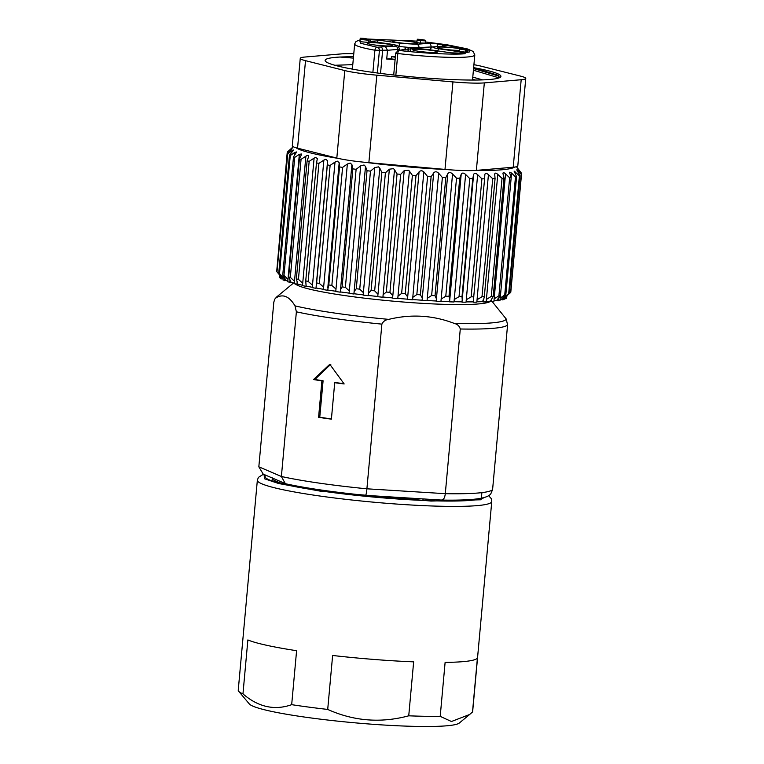 <?xml version="1.0" encoding="UTF-8"?>
<svg xmlns="http://www.w3.org/2000/svg" width="764" height="764" viewBox="0 0 764 764"><rect width="100%" height="100%" fill="white"/><g stroke="black" fill="none" stroke-linecap="round" stroke-linejoin="round"><path stroke-width="1.15" d="M293.557 283.005L276.749 296.881A115.536 11.164 5.2 0 0 276.129 297.779L274.744 299.163L273.818 302.143L258.834 466.814L281.391 476.488L296.375 311.808A117.694 11.374 5.2 0 0 333.963 318.416A117.694 11.374 5.2 0 0 381.885 324.127L366.901 488.807C366.481 493.086 366.013 495.253 365.498 495.311M386.355 496.638L365.564 495.349C333.104 492.102 306.698 488.291 286.357 483.927L285.278 483.574L281.391 476.488A117.694 11.374 5.2 0 0 318.98 483.087A117.694 11.374 5.2 0 0 366.901 488.807L445.297 493.678C444.801 497.947 443.473 500.067 441.315 500.019L441.726 500.076C454.313 500.286 464.569 500.057 472.496 499.389C482.943 498.472 489.065 496.571 490.851 493.706L492.589 489.609L507.582 324.929L506.207 318.989L491.978 301.312M472.782 77.126L482.638 79.886M475.38 80.039L472.582 79.332M353.78 53.7A36.777 3.553 5.2 0 0 341.689 53.872L304.836 57.042A36.777 3.553 5.2 0 0 300.262 58.322L292.297 145.819A36.777 3.553 5.2 0 0 296.06 147.767A36.777 3.553 -174.8 0 0 297.549 148.168L336.819 158.062A36.777 3.553 5.2 0 0 338.538 158.463A36.777 3.553 5.2 0 0 350.466 160.574A36.777 3.553 5.2 0 0 365.755 162.388A110.847 10.706 5.2 0 0 448.105 169.665A36.777 3.553 -174.8 0 1 444.992 169.398L368.869 162.675A36.777 3.553 -174.8 0 1 365.755 162.388M448.105 169.665A36.777 3.553 5.2 0 0 474.74 170.506A110.847 10.706 5.2 0 0 514.611 167.077A36.777 3.553 5.2 0 0 517.791 165.941L525.756 78.444A36.777 3.553 5.2 0 1 521.182 79.723L484.328 82.894A36.777 3.553 5.2 0 1 452.947 81.91L376.833 75.178A36.777 3.553 -174.8 0 1 358.431 73.077A36.777 3.553 -174.8 0 1 344.784 70.565L305.514 60.671A36.777 3.553 5.2 0 1 300.262 58.322M347.362 164.002L350.256 163.085L351.898 164.652L340.286 292.182L335.759 291.533L347.362 164.002L342.587 167.392L331.843 285.421L335.979 289.069M360.684 165.845L364.027 164.995L365.507 166.466L353.904 293.997L349.081 293.376L360.684 165.845L356.119 169.312A117.694 11.374 -174.8 0 1 352.844 168.873L351.898 164.652M374.761 167.593L378.524 166.858L379.794 168.166L368.181 295.697L363.158 295.114L374.761 167.593L370.473 171.136A117.694 11.374 -174.8 0 1 367.026 170.716L365.507 166.466M389.353 169.197L393.489 168.643L394.501 169.713L382.898 297.244L377.75 296.718L389.353 169.197L385.409 172.817A117.694 11.374 -174.8 0 1 381.847 172.435L379.794 168.166M404.204 170.63L408.673 170.324L409.389 171.088L397.777 298.619L392.601 298.161L404.204 170.63L400.661 174.335A117.694 11.374 -174.8 0 1 397.051 173.991L394.501 169.713M419.064 171.881C420.448 170.439 422.034 170.429 423.819 171.862L412.579 299.803L407.46 299.412L419.064 171.881L415.988 175.672A117.694 11.374 -174.8 0 1 412.388 175.376L409.389 171.088M433.685 172.922C435.098 171.327 436.76 171.432 438.66 173.237L427.057 300.768L422.081 300.453L433.685 172.922L431.116 176.79A117.694 11.374 -174.8 0 1 427.582 176.541L424.192 172.272M447.799 173.743C448.974 172.101 450.55 172.177 452.555 173.963L440.943 301.493L436.196 301.264L447.799 173.743L445.784 177.678A117.694 11.374 -174.8 0 1 442.375 177.487L438.66 173.237M461.189 174.307C462.086 172.635 463.567 172.683 465.62 174.45L454.017 301.981L449.576 301.837L461.189 174.307L459.737 178.318A117.694 11.374 -174.8 0 1 456.528 178.184L452.555 173.963M473.604 174.631C474.224 172.922 475.58 172.941 477.653 174.679L466.05 302.21L461.991 302.162L473.604 174.631L472.754 178.7A117.694 11.374 -174.8 0 1 469.784 178.633L465.62 174.45M484.844 174.603L484.596 178.814A117.694 11.374 -174.8 0 1 481.912 178.814L477.653 174.679M484.834 174.689C485.178 172.96 486.382 172.941 488.435 174.65L477.051 299.717L481.988 296.757L492.723 178.728L488.435 174.65M494.7 174.02L495.062 178.671A117.694 11.374 -174.8 0 1 492.723 178.728M494.709 174.498C494.757 172.731 495.779 172.693 497.784 174.364L486.401 299.431L491.281 296.403L502.024 178.375L497.784 174.364M502.951 173.227L503.982 178.26A117.694 11.374 -174.8 0 1 502.024 178.375M503.027 174.039C502.798 172.263 503.629 172.186 505.539 173.829L494.155 298.896L498.911 295.802L509.655 177.773L505.539 173.829M517.495 171.251C516.454 169.427 516.645 169.283 518.078 170.802C516.645 169.283 516.454 169.427 517.495 171.251L520.045 175.539A117.694 11.374 -174.8 0 1 519.405 175.825L514.096 171.088L516.579 176.675A117.694 11.374 -174.8 0 1 515.48 176.914L511.565 173.046L509.454 172.244L511.192 177.592A117.694 11.374 -174.8 0 1 509.655 177.773M518.536 169.904C517.257 168.07 517.228 167.899 518.441 169.388C517.228 167.899 517.257 168.07 518.536 169.904L521.525 174.182A117.694 11.374 -174.8 0 1 521.354 174.517L518.078 170.802L517.963 172.034M516.474 166.733L521.21 172.874A117.694 11.374 -174.8 0 1 521.315 173.017L518.403 169.723M342.587 167.392A117.694 11.374 -174.8 0 1 339.541 166.924L328.797 284.953L327.584 290.282L323.411 289.604L335.014 162.073L330.115 165.396L319.371 283.425L323.64 287.14M335.014 162.073L337.44 161.166L339.187 162.751L327.804 287.818M295.133 283.826A98.566 9.521 5.2 0 0 345.185 295.639A98.566 9.521 5.2 0 0 478.598 303.929A98.566 9.521 5.2 0 0 490.517 301.178M276.129 297.779C283.043 293.653 289.336 296.356 295.009 305.867L296.375 311.808M381.885 324.127C383.241 321.319 385.524 319.734 388.742 319.371C411.252 313.909 433.121 315.265 454.36 323.449C457.483 324.213 459.46 326.066 460.281 328.998A117.694 11.374 5.2 0 0 507.582 324.929M334.718 382.707L331.395 419.159A117.694 11.374 -174.8 0 1 324.881 418.252A117.694 11.374 -174.8 0 1 318.588 417.316L321.902 380.864A117.694 11.374 -174.8 0 1 313.507 379.536L329.79 364.294L344.163 383.948A117.694 11.374 -174.8 0 1 334.718 382.707L335.654 382.602A115.488 11.154 5.2 0 0 343.972 383.69M323.869 160.106L325.808 159.265L327.603 160.793L315.99 288.324L312.266 287.636L323.869 160.106L318.913 163.372L308.169 281.4L312.486 285.173M318.588 417.316L319.763 417.239A115.488 11.154 5.2 0 0 325.942 418.156A115.488 11.154 5.2 0 0 331.414 418.93M330.85 364.208L314.844 379.479A115.488 11.154 5.2 0 0 323.086 380.787L321.902 380.864M319.763 417.239L323.086 380.787M318.913 163.372A117.694 11.374 -174.8 0 1 316.477 162.885L305.734 280.913L306.116 286.051A111.811 10.801 -174.8 0 0 312.295 287.302M305.734 286.271L302.496 285.66L314.099 158.138L309.172 161.338L298.428 279.366L302.716 283.205M314.099 158.138L315.542 157.413L317.375 158.501M309.172 161.338A117.694 11.374 -174.8 0 1 307.109 160.86L296.365 278.889L297.177 281.926L296.948 284.389L297.779 284.132A111.811 10.801 -174.8 0 0 302.534 285.268M296.967 284.218L294.274 283.711L305.887 156.181L301.064 159.342L290.32 277.37L294.503 281.248M305.887 156.181L306.832 155.655C308.455 155.044 309.028 155.445 308.56 156.859L308.713 156.19M301.064 159.342A117.694 11.374 -174.8 0 1 299.402 158.874L288.658 276.902L290.043 280.006L289.823 282.47L291.084 282.269A111.811 10.801 -174.8 0 0 294.321 283.224M289.842 282.222L287.751 281.821L299.354 154.29L294.723 157.403L283.979 275.432L287.971 279.357M299.354 154.29L301.751 154.003L299.402 158.874M294.723 157.403A117.694 11.374 -174.8 0 1 293.491 156.964L282.756 274.992L284.685 278.172L284.466 280.636L286.137 280.493A111.811 10.801 -174.8 0 0 287.808 281.162M284.494 280.292L283.033 280.016L283.387 276.052M294.341 155.684L294.637 152.494L296.613 151.95L293.491 156.964M459.25 50.348A12.501 1.213 -174.8 0 1 444.171 49.221A12.501 1.213 -174.8 0 1 437.791 47.683A12.501 1.213 -174.8 0 1 443.406 47.072A12.501 1.213 -174.8 0 1 456.232 48.18A12.501 1.213 -174.8 0 1 460.453 48.934M398.846 42.688A12.501 1.213 -174.8 0 1 392.467 41.16A12.501 1.213 -174.8 0 1 398.082 40.54A12.501 1.213 -174.8 0 1 410.898 41.648A12.501 1.213 -174.8 0 1 417.259 43.414A12.501 1.213 -174.8 0 1 398.846 42.688M373.768 44.847A12.501 1.213 -174.8 0 1 367.398 43.309A12.501 1.213 -174.8 0 1 373.004 42.698A12.501 1.213 -174.8 0 1 385.83 43.806A12.501 1.213 -174.8 0 1 392.18 45.573A12.501 1.213 -174.8 0 1 373.768 44.847M419.102 51.369A12.501 1.213 -174.8 0 1 412.722 49.841A12.501 1.213 -174.8 0 1 418.338 49.221A12.501 1.213 -174.8 0 1 431.154 50.338A12.501 1.213 -174.8 0 1 437.514 52.095A12.501 1.213 -174.8 0 1 419.102 51.369M521.249 173.772L521.315 173.017M506.561 297.358L507.095 295.534M506.694 295.821L510.619 292.545A117.694 11.374 5.2 0 0 510.791 292.211L521.525 174.182M510.619 292.545L521.354 174.517M506.694 295.878L506.465 298.332L505.93 298.342M504.269 298.438L505.883 298.781L506.112 296.317L509.301 293.567L520.045 175.539M504.479 296.107L504.393 297.101L508.662 293.853L519.405 175.825M508.662 293.853A117.694 11.374 5.2 0 0 509.301 293.567M504.393 297.101L504.164 299.564L502.951 299.564M503.142 297.473L501.136 299.488L502.922 299.937L503.142 297.473L505.835 294.703L516.579 176.675M500.41 295.668L500.191 298.113L504.737 294.942L515.48 176.914M504.737 294.942A117.694 11.374 5.2 0 0 505.835 294.703M500.191 298.113L499.962 300.577L498.099 300.586M498.29 298.409L496.686 300.443L498.071 300.873L498.29 298.409L500.449 295.62L511.192 177.592M498.911 295.802A117.694 11.374 5.2 0 0 500.449 295.62M494.155 298.896L493.936 301.35L491.443 301.369M491.653 299.106L490.469 301.159L491.424 301.57L491.653 299.106L493.238 296.289L503.982 178.26M491.281 296.403A117.694 11.374 5.2 0 0 493.238 296.289M486.401 299.431L486.171 301.895L483.106 301.914M483.325 299.564L482.581 301.646L483.096 302.019L484.319 296.699L495.062 178.671M481.988 296.757A117.694 11.374 5.2 0 0 484.319 296.699M477.051 299.717L476.832 302.181L473.231 302.2L484.596 178.814M466.269 299.746L471.178 296.843L481.912 178.814M471.178 296.843A117.694 11.374 5.2 0 0 473.852 296.843M291.924 147.929L287.388 151.998A117.694 11.374 -174.8 0 0 287.226 152.332L276.769 270.743M454.236 299.517L459.04 296.661A117.694 11.374 5.2 0 0 462.01 296.728L472.754 178.7M462.01 296.728L462.22 299.698M459.04 296.661L469.784 178.633M290.826 149.954L290.883 149.286L287.226 152.332M290.883 149.286C292.44 148.035 292.469 148.206 290.979 149.792C292.469 148.206 292.44 148.035 290.883 149.286M279.586 274.992L279.376 277.322L280.283 277.313M279.423 276.835L279.462 274.839M441.172 299.03L445.784 296.212A117.694 11.374 5.2 0 0 448.993 296.346L459.737 178.318M448.993 296.346L449.805 299.373M291.638 152.504L291.791 150.814L287.741 153.879A117.694 11.374 -174.8 0 1 287.436 153.497L276.692 271.526A117.694 11.374 5.2 0 0 276.883 271.774A117.694 11.374 5.2 0 0 276.998 271.908L280.445 275.479M287.436 153.497L290.979 149.792M445.784 296.212L456.528 178.184M287.741 153.879L276.998 271.908M291.791 150.814C293.557 149.563 293.815 149.754 292.564 151.377L293.386 150.097M294.637 152.494L290.253 155.579A117.694 11.374 -174.8 0 1 289.48 155.159L278.745 273.187L281.181 276.444L280.961 278.908L283.014 278.822A111.811 10.801 -174.8 0 0 283.129 278.908M280.999 278.497L280.187 278.344L280.407 275.88M427.277 298.304L431.631 295.515A117.694 11.374 5.2 0 0 435.041 295.706L445.784 177.678M435.041 295.706L436.425 298.81M395.351 57.014L393.823 56.794L395.38 56.66M395.399 56.517L391.607 56.689L395.332 57.224M289.48 155.159L292.564 151.377M431.631 295.515L442.375 177.487M465.343 48.858L461.446 49.173L465.257 49.507M391.607 56.689L391.407 58.876L395.131 59.411M278.745 273.187A117.694 11.374 5.2 0 0 279.509 273.608L283.253 277.561M290.253 155.579L279.509 273.608M420.926 39.451L417.325 39.231L422.75 39.976L419.016 40.034L423.313 40.683L417.068 40.463L425.596 40.884L422.502 40.253L425.004 40.148L420.926 39.451M363.11 39.566L368.449 39.203L364.103 38.41L360.245 38.2L366.233 39.031L360.188 39.489L368.945 40.263L363.11 39.566M410.287 47.693L405.187 47.416L408.157 47.702L408.387 48.925L410.545 49.116L410.287 47.693M391.426 58.637L386.718 59.048L387.51 50.29L397.691 49.421L397.586 50.577M469.249 49.861L464.827 48.609L459.365 49.011L467.558 50.252L469.249 49.861M386.718 59.048A9.56 0.926 -174.8 0 1 395.093 59.869M417.908 39.441L417.822 40.377M417.325 39.231L417.22 40.435M425.004 40.148L424.965 40.626L425.004 40.148M425.596 40.884L425.395 43.071L420.41 43.051L416.867 42.65L417.068 40.463M420.601 40.864L420.41 43.051M419.99 40.12L419.952 40.635M419.016 40.034L418.978 40.53M418.987 39.871L418.93 40.521M368.449 39.203L368.372 40.034M368.945 40.263L368.745 42.45L359.987 41.676L360.159 39.356M360.188 39.489L359.987 41.676M363.702 38.553L363.626 39.298M360.942 38.42L360.856 39.346M360.245 38.2L360.064 40.396M405.722 47.616L405.522 49.803L404.987 49.603L405.187 47.416M408.157 47.702L407.957 49.889L405.522 49.803M407.919 49.889L408.119 47.702M410.545 49.116L410.354 51.303L408.186 51.112L407.957 49.889M408.387 48.925L408.186 51.112M385.686 46.967L387.51 50.29A9.56 0.926 -174.8 0 0 382.64 50.271A2.941 2.579 -94.9 0 0 380.348 46.986L395.389 46.136C398.178 45.744 396.65 45.095 390.805 44.169A2.941 1.394 -81.8 0 1 390.958 44.169A2.941 1.394 -81.8 0 1 391.111 44.216M390.805 44.169L368.878 41.008M368.41 39.604L378.934 40.177A2.941 1.394 98.2 0 0 377.426 42.221M378.934 40.177L400.737 43.319L416.666 44.302A2.941 2.579 85.1 0 1 418.958 47.588L435.566 46.747M416.666 44.302L428.719 43.271L438.679 43.882A2.941 1.394 98.2 0 0 437.027 46.623M438.679 43.882L443.808 44.627C447.456 45.2 448.411 45.611 446.673 45.85A2.941 2.579 -94.9 0 0 446.147 45.84L434.095 46.871C432.586 47.731 432.443 45.382 429.951 49.946M446.673 45.85L434.611 46.89C431.822 47.273 433.35 47.931 439.195 48.858A2.941 1.394 98.2 0 0 437.686 50.901M439.195 48.858L460.988 51.99C464.646 52.573 465.601 52.983 463.853 53.222A2.941 2.579 -94.9 0 0 463.337 53.203L463.481 53.203M463.853 53.222L451.066 52.85A2.941 1.394 -81.8 0 1 451.218 52.85A2.941 1.394 -81.8 0 1 451.362 52.888M451.066 52.85L429.263 49.708L413.334 48.715A2.941 2.579 -94.9 0 0 412.818 48.705C417.182 48.476 422.721 48.82 429.425 49.717A2.941 1.394 -81.8 0 1 429.569 49.755M405.006 49.431L401.492 50.118M469.277 50.032L469.077 52.219L467.387 52.067M467.558 50.252L467.358 52.439L459.193 51.341L459.365 49.011M465.477 50.061L465.276 52.248M465.41 49.689L465.209 51.876M459.393 49.154L459.193 51.341M377.368 73L379.412 50.548A2.941 2.579 -94.9 0 0 377.11 47.263L360.283 43.185L360.083 40.024M412.808 297.339L416.838 294.57A117.694 11.374 5.2 0 0 420.372 294.818L431.116 176.79M420.372 294.818L422.301 297.989M403.64 49.555L398.903 50.405A2.941 0.802 96.8 0 0 397.815 53.518L395.714 53.05L393.708 74.996M416.838 294.57L427.582 176.541M282.756 274.992A117.694 11.374 5.2 0 0 283.979 275.432M398.006 296.155L401.644 293.405A117.694 11.374 5.2 0 0 405.245 293.691L415.988 175.672M405.245 293.691L407.689 296.948M401.644 293.405L412.388 175.376M288.658 276.902A117.694 11.374 5.2 0 0 290.32 277.37M383.117 294.78L386.307 292.02A117.694 11.374 5.2 0 0 389.926 292.364L400.661 174.335M389.926 292.364L392.82 295.697M307.109 160.86L308.56 156.859M386.307 292.02L397.051 173.991M296.365 278.889A117.694 11.374 5.2 0 0 298.428 279.366M368.41 293.233L371.103 290.463A117.694 11.374 5.2 0 0 374.666 290.845L385.409 172.817M374.666 290.845L377.97 294.264M316.477 162.885L317.327 158.816M371.103 290.463L381.847 172.435M305.734 280.913A117.694 11.374 5.2 0 0 308.169 281.4M422.75 500.42A2.206 1.041 92.2 0 1 423.6 498.949M272.347 478.035A2.206 2.187 -35.8 0 1 272.576 479.219A102.978 9.951 -174.8 0 1 272.29 478.359L272.06 480.957M288.114 485.207A102.978 9.951 -174.8 0 1 284.132 484.175A2.206 1.929 105.4 0 0 283.941 483.01M382.831 496.419L382.583 497.841M284.132 484.175C277.609 482.065 273.751 480.413 272.576 479.219M388.179 496.762L420.744 498.777M285.278 483.574L263.227 474.119L258.834 466.814M313.507 379.536L314.844 379.479M354.124 291.533L356.282 288.744A117.694 11.374 5.2 0 0 359.729 289.164L370.473 171.136M359.729 289.164L363.377 292.66M492.589 489.609A117.694 11.374 5.2 0 1 478.283 492.99A117.694 11.374 5.2 0 1 445.297 493.678L460.281 328.998M316.22 285.86L316.611 282.947A117.694 11.374 5.2 0 0 319.371 283.425M330.115 165.396A117.694 11.374 -174.8 0 1 327.355 164.919L316.611 282.947M327.355 164.919L327.603 160.793M356.282 288.744L367.026 170.716M349.301 290.912L345.376 287.34L356.119 169.312M339.541 166.924L339.187 162.751M345.376 287.34A117.694 11.374 -174.8 0 1 342.1 286.901L352.844 168.873M503.734 298.323L506.112 296.317M501.136 299.488A111.811 10.801 -174.8 0 1 500.038 299.784M496.686 300.443A111.811 10.801 -174.8 0 1 493.983 300.806M490.469 301.159A111.811 10.801 -174.8 0 1 486.219 301.465M482.581 301.646A111.811 10.801 -174.8 0 1 476.86 301.818M473.231 302.219L473.46 299.755M473.164 301.875A111.811 10.801 -174.8 0 1 466.078 301.895M462.019 301.856A111.811 10.801 -174.8 0 1 454.045 301.694M449.604 301.56A111.811 10.801 -174.8 0 1 440.971 301.226M436.225 301.006A111.811 10.801 -174.8 0 1 427.076 300.51M422.1 300.204A111.811 10.801 -174.8 0 1 412.608 299.555M407.479 299.173A111.811 10.801 -174.8 0 1 397.805 298.38M392.62 297.922A111.811 10.801 -174.8 0 1 382.917 297.005M377.769 296.48A111.811 10.801 -174.8 0 1 368.21 295.448M363.177 294.866A111.811 10.801 -174.8 0 1 353.923 293.739M349.1 293.118A111.811 10.801 -174.8 0 1 340.314 291.915M340.515 289.718L342.1 286.901M323.439 289.298A111.811 10.801 -174.8 0 1 316.019 287.999M305.944 283.883L306.116 286.051M297.177 281.926L297.779 284.132M290.043 280.006L291.084 282.269M284.685 278.172L286.137 280.493M281.181 276.444L283.014 278.822M335.778 291.256A111.811 10.801 -174.8 0 1 327.603 289.986M328.797 284.953A117.694 11.374 5.2 0 0 331.843 285.421M296.06 147.767A110.847 10.706 5.2 0 0 338.538 158.463M514.611 167.077A36.777 3.553 -174.8 0 1 513.217 167.22L476.364 170.391A36.777 3.553 5.2 0 1 474.74 170.506M525.756 78.444A36.777 3.553 5.2 0 0 520.504 76.104L481.244 66.21A36.777 3.553 5.2 0 0 473.909 64.692M499.465 77.727L498.061 75.273L473.632 67.71M473.642 67.652A88.271 8.528 -174.8 0 1 500.42 77.174A88.271 8.528 -174.8 0 1 370.464 72.045A88.271 8.528 -174.8 0 1 325.445 61.244A88.271 8.528 -174.8 0 1 340.037 57.033L353.379 58.112M352.405 68.836L350.475 68.77M499.102 76.18L473.556 68.579M352.787 64.644L334.909 65.274M353.522 56.584L340.037 57.033M499.083 77.88L473.413 70.212M291.676 704.666C274.591 710.701 258.347 707.111 242.962 693.903L247.87 639.946A117.694 11.374 5.2 0 0 296.594 650.708L291.676 704.666A117.694 11.374 5.2 0 0 298.714 705.716A117.694 11.374 5.2 0 0 327.708 709.431L332.627 655.474A117.694 11.374 5.2 0 0 413.649 661.853L408.74 715.811A117.694 11.374 5.2 0 0 440.207 716.365L445.116 662.407A117.694 11.374 5.2 0 0 477.414 658.024L472.505 711.981A117.694 11.374 5.2 0 0 472.658 711.504L491.768 501.518A117.694 11.374 -174.8 0 1 317.824 495.731A117.694 11.374 -174.8 0 1 257.353 480.184L258.423 477.376L263.437 474.215M242.962 693.903A117.694 11.374 -174.8 0 1 238.702 691.315L249.312 703.94A105.919 10.238 5.2 0 0 332.56 720.586A105.919 10.238 5.2 0 0 446.701 725.8A105.919 10.238 5.2 0 0 459.288 723.05L469.669 714.474L451.457 721.512L440.207 716.365M408.74 715.811C380.892 723.298 353.885 721.178 327.708 709.431M238.702 691.315A117.694 11.374 -174.8 0 1 238.244 690.169L257.353 480.184M484.099 497.565A110.331 10.658 -174.8 0 1 321.768 491.051A110.331 10.658 -174.8 0 1 265.079 476.478A110.331 10.658 -174.8 0 1 265.958 475.294M472.505 711.981L469.669 714.474M473.594 499.293A102.978 9.951 -174.8 0 1 464.598 500.621A102.978 9.951 -174.8 0 1 460.606 500.907M368.334 39.088L417.01 41.132L368.248 39.059M466.909 48.791L447.207 44.799L425.5 41.972L466.556 48.762M467.32 48.991L464.999 53.709C454.446 54.912 421.967 53.289 398.903 50.405A2.941 2.579 -94.9 0 0 398.388 50.386L395.714 53.05M467.31 48.906L473.126 51.427L474.807 54.893A60.318 5.825 -174.8 0 1 467.301 57.004A60.318 5.825 -174.8 0 1 397.815 53.518L395.838 75.235M372.88 72.389L374.904 50.214A60.318 5.825 -174.8 0 1 354.668 43.959L352.376 69.123M380.539 73.411L382.64 50.271L374.904 50.214A2.941 1.92 -80 0 1 377.11 47.263L380.348 46.986M336.819 158.062L344.784 70.565M295.009 305.867A115.536 11.164 5.2 0 0 388.742 319.371M454.36 323.449A115.536 11.164 5.2 0 0 491.854 322.886A115.536 11.164 5.2 0 0 506.207 318.989M515.767 172.034L515.547 174.517M511.565 173.046L511.164 177.506M395.389 46.136A2.941 2.579 85.1 0 1 397.691 49.421A14.707 1.423 5.2 0 0 399.515 48.906L398.206 46.088C396.745 45.735 400.594 45.916 390.958 44.169L369.165 41.036A2.941 1.394 -81.8 0 1 369.308 41.075M398.436 46.26L398.999 46.9M418.863 48.705L418.958 47.588A14.707 1.423 5.2 0 1 399.047 46.356A2.941 1.394 98.2 0 1 400.737 43.319M430.886 48.017L431.02 46.556A2.941 2.579 85.1 0 0 428.719 43.271M368.983 39.556A2.941 2.579 85.1 0 1 371.056 41.304M443.808 44.627A2.941 1.394 98.2 0 0 442.452 46.155M434.611 46.89A2.941 2.579 -94.9 0 0 434.095 46.871M460.988 51.99A2.941 1.394 98.2 0 0 459.661 53.49M461.017 53.47A2.941 2.579 -94.9 0 0 460.501 53.451L463.337 53.203M429.263 49.708A2.941 1.394 -81.8 0 1 429.425 49.717L451.218 52.85L460.501 53.451M413.334 48.715L410.516 48.963M402.141 50.128A2.941 2.579 -94.9 0 0 401.625 50.109L402.017 50.109M376.833 75.178L368.869 162.675M297.549 148.168L305.514 60.671M452.947 81.91L444.992 169.398M484.328 82.894L476.364 170.391M521.182 79.723L513.217 167.22M481.912 492.618L481.11 499.771L430.982 501.06L320.355 491.166L278.64 483.517L264.545 478.78L264.038 474.473M276.749 296.881L274.744 299.163M360.092 39.871L356.024 41.457L354.668 43.959M477.233 498.882L477.166 499.618M474.807 54.893L472.515 80.058M399.391 50.3L399.515 48.906M412.818 48.705L410.507 48.906M405.016 49.373L403.029 49.545M401.625 50.109L398.388 50.386M272.175 477.748L272.29 478.359M387.453 496.705L388.198 496.753M441.659 500.076L419.713 498.711M280.407 275.957L276.883 271.774M293.185 146.717L292.211 147.595M488.616 495.626L491.233 498.586L491.768 501.518"/></g></svg>
